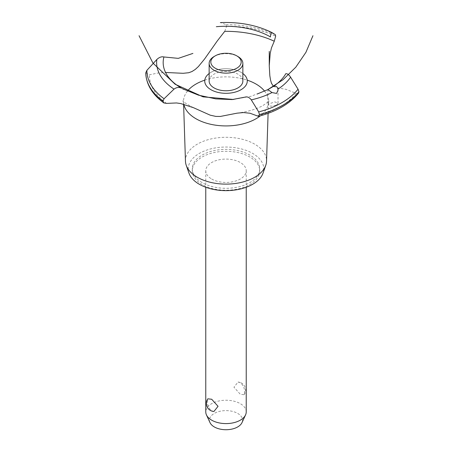 <?xml version="1.0" encoding="UTF-8"?>
<svg xmlns="http://www.w3.org/2000/svg" width="452" height="452" viewBox="0 0 452 452"><rect width="100%" height="100%" fill="white"/><g stroke="black" fill="none" stroke-linecap="round" stroke-linejoin="round"><path stroke-width="0.34" stroke-dasharray="2.26 1.69" d="M202.163 182.608A33.714 19.464 180 0 1 192.286 168.845A33.714 19.464 180 0 1 213.095 150.861A33.714 19.464 180 0 1 249.837 155.081A33.714 19.464 180 0 1 259.714 168.845A33.714 19.464 180 0 1 238.905 186.829A33.714 19.464 180 0 1 202.163 182.608M202.163 184.535A33.714 19.464 180 0 1 192.286 170.771A33.714 19.464 180 0 1 213.095 152.787A33.714 19.464 180 0 1 249.837 157.008A33.714 19.464 180 0 1 259.714 170.771A33.714 19.464 180 0 1 238.905 188.755A33.714 19.464 180 0 1 202.163 184.535M211.694 179.026A20.227 11.679 0 0 0 233.74 181.557A20.227 11.679 0 0 0 246.227 170.771A20.227 11.679 0 0 0 240.306 162.511A20.227 11.679 0 0 0 218.259 159.98A20.227 11.679 0 0 0 205.773 170.771A20.227 11.679 0 0 0 211.694 179.026M240.306 382.737L238.068 382.047L233.95 387.206L240.306 394.268L244.153 394.703L244.668 392.263C244.668 388.206 243.216 385.031 240.306 382.737M246.227 411.913A20.227 11.679 0 0 0 240.306 403.659A20.227 11.679 0 0 0 218.259 401.127A20.227 11.679 0 0 0 205.773 411.913M213.932 411.473L211.694 410.783C208.784 408.489 207.332 405.314 207.332 401.257L207.847 398.817M210.01 422.631A16.549 9.554 180 0 1 217.74 411.896A16.549 9.554 180 0 1 237.701 413.416A16.549 9.554 180 0 1 241.989 422.631M188.987 173.161A37.759 21.803 180 0 1 208.146 149.635A37.759 21.803 180 0 1 252.702 153.426A37.759 21.803 180 0 1 263.013 173.161M185.456 161.144A40.556 23.414 180 0 1 210.129 139.159A40.556 23.414 180 0 1 254.674 144.148A40.556 23.414 180 0 1 266.544 161.144M183.811 104.259A42.482 24.527 180 0 1 183.619 103.067A42.482 24.527 180 0 1 183.529 101.858A42.482 24.527 180 0 1 187.456 91.089M204.779 80.151A42.482 24.527 180 0 1 247.221 80.151M264.601 91.163A42.482 24.527 180 0 1 268.471 101.858A42.482 24.527 180 0 1 268.381 103.067A42.482 24.527 180 0 1 260.341 115.836M276.539 105.101L278.02 103.254L274.895 101.881L269.386 103.723L267.906 105.169L270.917 106.254L276.539 105.101M273.432 86.332L276.68 87.66L286.24 89.4L296.032 93.344A76.535 44.183 180 0 1 280.116 106.768A76.535 44.183 180 0 1 256.866 115.955M224.734 31.341L226.616 26.199L226.062 24.645L220.689 22.64A69.376 40.053 180 0 1 271.968 32.578M209.14 73.535A21.272 12.283 180 0 1 241.04 72.343A21.272 12.283 180 0 1 242.86 73.535A21.272 12.283 0 0 0 209.14 73.535M296.032 93.344L298.535 93.14M145.759 72.885L149.476 74.795L157.929 73.043L165.573 72.467M166.613 103.389A76.535 44.183 180 0 1 149.476 74.795M209.14 81.027A16.86 9.735 180 0 1 214.078 74.145A16.86 9.735 180 0 1 237.921 74.145A16.86 9.735 180 0 1 242.86 81.027M214.078 56.528A16.86 9.735 180 0 1 237.921 56.528M226.062 24.645A79.117 45.68 180 0 1 275.234 34.567M226.616 26.143A80.241 46.324 180 0 1 275.675 36.087M226.616 26.199A80.241 46.324 180 0 1 275.675 36.137M192.286 168.845L192.286 170.771M205.773 170.771L205.773 187.252M244.153 394.703A8.023 8.023 0 0 0 238.068 382.047M246.227 170.771L246.227 187.252M183.602 104.203L183.529 101.858M268.381 103.067L269.053 100.717C269.324 100.999 267.369 102.547 263.183 105.367C257.38 108.825 249.233 111.339 238.735 112.921M233.582 99.474L251.306 96.203L267.906 89.569L267.906 105.169M278.02 103.254L278.02 90.259M193.456 107.683C186.134 103.796 182.631 101.474 182.947 100.717L183.619 103.067M268.098 113.35L268.471 101.858M259.714 168.845L259.714 170.771"/><path stroke-width="0.68" d="M205.773 187.252L205.773 411.913A20.227 11.679 0 0 0 206.451 414.919A20.227 11.679 0 0 0 211.694 420.174A20.227 11.679 0 0 0 231.249 423.196A20.227 11.679 0 0 0 245.549 414.919A20.227 11.679 0 0 0 246.227 411.913L246.227 187.252M207.847 398.817L211.694 399.252L218.05 406.314L213.932 411.473A8.023 8.023 0 0 1 207.847 398.817M245.549 414.919L241.989 422.631A16.549 9.554 180 0 1 230.294 429.4A16.549 9.554 180 0 1 214.299 426.931A16.549 9.554 180 0 1 210.01 422.631L206.451 414.919M268.098 113.35L266.544 161.144A40.556 23.414 180 0 1 265.748 165.347L263.013 173.161A37.759 21.803 180 0 1 236.904 189.716A37.759 21.803 180 0 1 199.298 184.258A37.759 21.803 180 0 1 188.987 173.161L186.252 165.347A40.556 23.414 180 0 1 185.456 161.144L183.602 104.203M265.748 165.347A40.556 23.414 180 0 1 237.712 183.122A40.556 23.414 180 0 1 197.326 177.263A40.556 23.414 180 0 1 186.252 165.347M260.341 115.836A42.482 24.527 180 0 1 256.041 118.74A42.482 24.527 180 0 1 195.959 118.74A42.482 24.527 180 0 1 183.811 104.259M187.456 91.089A42.482 24.527 180 0 1 195.959 84.061A42.482 24.527 180 0 1 204.779 80.151M247.221 80.151A42.482 24.527 180 0 1 256.041 84.061A42.482 24.527 180 0 1 264.601 91.163M165.573 72.467L183.117 73.303L188.71 72.732L191.976 71.535L195.247 69.444L198.371 66.585L204.57 59.02L217.259 40.962L224.734 31.341A76.535 44.183 180 0 1 274.268 41.234L271.443 47.912L270.189 53.511L269.256 65.755L269.827 75.71L270.533 80.015L271.449 83.23L273.432 86.332M210.96 89.711A21.272 12.283 180 0 1 209.14 73.535A21.272 12.283 0 0 0 210.96 89.711A21.272 12.283 0 0 0 240.04 90.253A21.272 12.283 0 0 0 242.86 73.535A21.272 12.283 180 0 1 241.04 89.711A21.272 12.283 180 0 1 210.96 89.711M270.364 37.002L270.381 36.878A62.822 36.273 180 0 0 216.333 26.708M192.908 53.409L178.286 58.364L163.923 56.969A62.822 36.273 180 0 0 181.534 88.168L181.636 88.225M272.754 86.773C275.477 85.422 277.2 86.213 277.929 89.134L278.02 90.259L276.539 93.428L272.002 92.558L267.912 89.569L272.799 86.744A62.822 36.273 180 0 0 285.766 73.721M312.942 35.725L305.942 52.296L295.817 67.167L282.975 79.755L267.912 89.569L257.171 94.027M245.317 97.067C247.402 96.502 249.397 97.44 251.301 99.869L258.691 111.921L259.454 114.633L258.471 116.345L249.984 113.226L243.425 112.565L237.114 113.164L220.293 116.458L215.79 116.401L210.163 115.153L193.456 107.683L180.721 103.553L176.512 102.954L166.613 103.389L163.873 102.966L162.986 101.146L164.065 98.751L174.043 89.117C176.506 87.292 179.02 86.982 181.58 88.196M258.471 116.345C276.404 111.576 289.755 103.841 298.535 93.14L298.936 91.779L298.049 89.197L290.596 77.185C288.901 74.625 287.286 73.478 285.743 73.727M182.93 88.914L198.541 95.174L215.796 98.892L232.091 99.581L245.261 97.09M270.375 36.928C270.799 33.996 271.33 32.544 271.968 32.578L275.234 34.567L275.675 36.087L274.268 41.234M162.986 101.203A80.241 46.324 180 0 1 145.759 72.874L146.883 70.359L156.827 59.511C159.217 57.246 161.596 56.404 163.963 56.98M237.921 56.528L236.729 55.839L237.921 56.528A16.86 9.735 180 0 1 242.86 63.41L242.86 81.027A16.86 9.735 180 0 1 232.452 90.021A16.86 9.735 180 0 1 214.078 87.908A16.86 9.735 180 0 1 209.14 81.027L209.14 63.41A16.86 9.735 180 0 1 214.078 56.528L215.271 55.839A15.17 8.757 0 0 0 215.271 68.229A15.17 8.757 0 0 0 236.729 68.229A15.17 8.757 0 0 0 236.729 55.839A15.17 8.757 0 0 0 215.271 55.839M242.86 63.41A16.86 9.735 180 0 1 232.452 72.399A16.86 9.735 180 0 1 214.078 70.292A16.86 9.735 180 0 1 209.14 63.41M272.002 92.558A69.376 40.053 180 0 1 251.301 99.869M298.049 89.197A79.117 45.68 180 0 1 281.946 102.627A79.117 45.68 180 0 1 258.691 111.921M290.596 77.185A69.376 40.053 180 0 1 277.929 89.134M298.936 91.779A80.241 46.324 180 0 1 282.737 105.226A80.241 46.324 180 0 1 259.454 114.576M298.936 91.835A80.241 46.324 180 0 1 282.737 105.282A80.241 46.324 180 0 1 259.454 114.633M162.986 101.146A80.241 46.324 180 0 1 145.759 72.823M164.065 98.751A79.117 45.68 180 0 1 146.883 70.359M174.043 89.117A69.376 40.053 180 0 1 156.827 59.511M139.058 35.725L152.945 63.065L175.116 84.241L203.055 96.852L233.582 99.474M182.275 88.603L183.823 89.428M269.256 65.755L269.256 51.392M163.873 102.966C152.256 94.457 146.216 84.428 145.759 72.879M271.951 32.572C256.951 25.154 239.752 21.832 220.344 22.6"/></g></svg>
